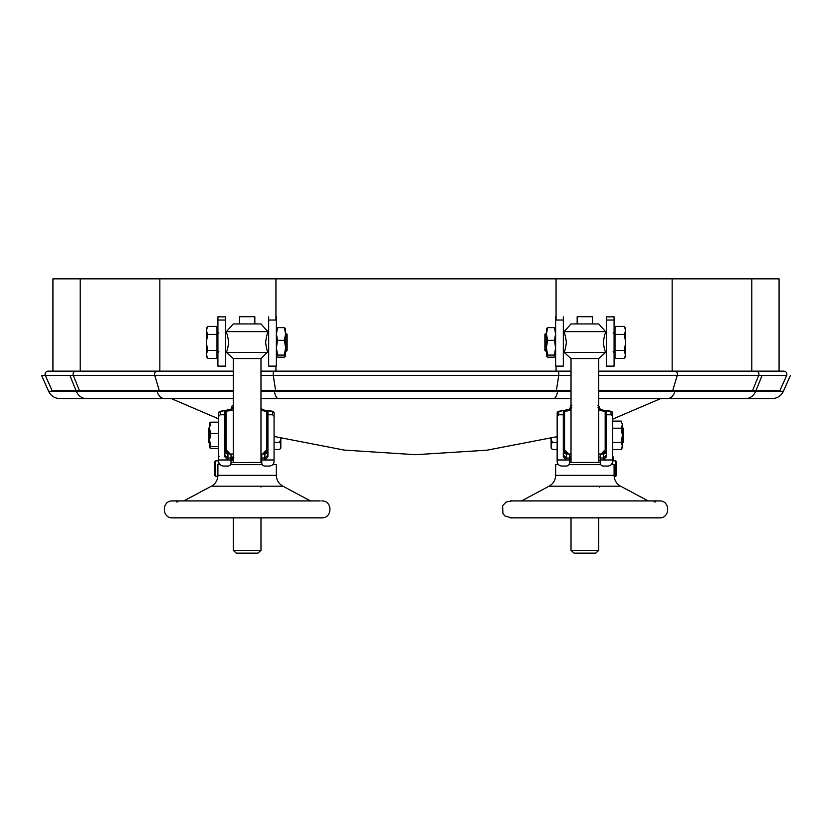 <?xml version="1.0" encoding="UTF-8"?>
<svg xmlns="http://www.w3.org/2000/svg" width="832" height="832" viewBox="0 0 832 832"><rect width="100%" height="100%" fill="white"/><g stroke="black" fill="none" stroke-linecap="round" stroke-linejoin="round"><path stroke-width="1.25" d="M239.439 323.939L239.439 316.701L254.831 316.701L254.831 323.939M225.597 333.164L226.408 333.018C227.126 333.57 227.874 336.7 228.654 342.399C227.874 348.109 227.126 351.239 226.408 351.78L225.597 351.624M267.862 352.394L226.408 352.394L233.293 358.55L260.978 358.55L267.862 351.78C267.145 351.229 266.396 348.098 265.616 342.399C266.396 336.69 267.145 333.57 267.862 333.018L267.862 331.625L226.408 331.625L226.408 333.018M257.899 553.166L236.361 553.166L233.293 550.42L260.978 550.42L257.899 553.166M267.862 331.625L260.978 323.939L233.293 323.939L226.408 331.625M570.918 457.756L570.908 460.158M599.466 408.502L599.466 408.502A1.539 1.498 -0 0 0 598.707 407.378M599.466 486.19L599.466 487.074L599.466 486.19M569.473 460.158L571.022 460.158L569.473 460.158M570.357 408.45L569.036 409.271A1.539 1.31 66.7 0 1 569.65 409.188L558.74 411.538L558.688 414.773L557.159 416.322L557.159 461.49C557.45 464.235 558.99 465.754 561.766 466.045L566.384 466.045A3.078 3.037 -179.8 0 0 569.462 463.008L569.483 457.08A3.078 3.078 90 0 1 569.473 457.246A3.078 3.078 90 0 0 569.483 457.08L571.022 457.08M557.159 459.971L569.462 459.971L569.462 463.008L569.473 457.09M563.326 455.021L566.394 458.016L566.384 459.971L563.306 456.851L563.337 450.934L566.415 454.002L571.022 454.002M563.337 450.934L563.358 450.934A3.078 3.078 90 0 0 566.436 454.002L566.394 458.016L569.473 458.016L569.473 454.002M569.462 459.971L569.473 458.016M558.688 414.773L563.306 414.773L563.306 456.851M571.022 410.322L563.358 411.528L563.306 414.773M567.528 410.103L571.022 410.103M598.707 410.103L602.243 410.103L600.122 409.188A1.539 1.31 -66.7 0 1 600.735 409.271L599.425 408.46M612.539 455.541L612.539 413.067L612.539 459.971L603.304 459.971L603.304 458.016L606.382 455.021M612.539 416.322L611 414.773L611 411.538L602.243 410.103M612.539 459.971L612.539 461.49C612.248 464.235 610.709 465.754 607.922 466.045L603.304 466.045A3.078 3.037 -179.8 0 1 600.236 463.008L600.236 459.971L603.304 459.971L606.382 456.851L606.382 414.773L611 414.773M600.236 460.158L598.707 460.158M606.382 414.773L606.382 411.528L598.707 410.311M557.159 416.291L557.201 413.046A1.539 1.539 0.9 0 1 558.74 411.538M598.707 454.002L603.304 454.002L606.382 450.934A3.078 3.078 0 0 1 603.304 454.002A3.078 3.078 0 0 0 606.382 450.934L605.186 450.934L605.186 411.185M600.246 454.002L600.236 458.016L603.304 458.016L603.304 454.002M600.236 458.016L600.236 459.971M570.315 459.389A4.618 4.618 -90 0 0 570.378 460.158L570.346 459.389A4.618 4.618 -90 0 0 570.409 460.158A4.618 4.618 -90 0 1 570.315 459.389L569.473 459.389M571.022 457.787L569.889 457.08M568.069 454.002L566.436 453.284L565.781 450.934L568.578 454.002M601.682 454.002L603.314 453.284L603.97 450.934L605.186 450.934A3.078 2.673 90 0 1 602.514 454.002M570.326 408.491A1.539 1.498 0.3 0 1 571.022 407.41M268.674 320.05L268.674 366.122L276.37 366.122L276.37 320.05L268.674 320.05L268.674 316.867M276.37 320.05L276.37 316.867M52.374 391.269A8.466 8.466 0 0 1 52.094 390.686L45.334 375.461A3.078 3.078 0 0 1 48.152 371.145L233.293 371.145M52.926 371.145L80.205 371.145L80.205 278.834L52.926 278.834L52.926 371.145L48.152 371.145M598.707 371.145L783.848 371.145C786.334 371.582 787.27 373.017 786.666 375.461L762.081 375.461L755.706 391.269L783.39 391.269L790.4 375.461M260.978 371.145L571.022 371.145M751.795 278.834L751.795 371.145L779.074 371.145L779.074 278.834L80.205 278.834M80.205 371.145L159.848 371.145L159.848 278.834M615.774 460.866L616.543 461.635L616.543 475.478L615.774 476.247L615.774 460.866L613.267 460.866M570.388 460.002L570.388 457.517M569.473 458.068L570.388 458.068M279.51 449.519A15.766 7.821 0 0 0 279.552 449.478A19.999 19.999 0 0 0 280.831 448.084L280.831 447.668A15.766 7.946 0 0 1 279.51 449.519L274.071 449.519M209.29 442.998L208.52 442.229L208.52 428.376L209.29 427.606L209.591 442.998M209.29 427.606L210.694 433.451L218.691 433.451M280.831 438.194L280.831 438.693A15.766 15.766 180 0 1 279.51 442.354L274.071 442.354M279.51 442.354A15.766 7.946 0 0 1 280.831 444.205L280.831 447.668M280.831 438.693L280.831 444.205M285.865 333.164L285.865 351.624L287.134 350.355L287.134 334.443L285.605 333.164L285.605 356.242L285.532 328.432M207.605 326.414L206.367 328.557L206.367 330.408L207.605 326.414L216.986 326.414L216.986 358.384L207.605 358.384L206.367 354.39L206.367 356.242L207.605 358.384M206.367 342.399L206.367 354.39L207.605 350.397L206.367 342.399L207.605 334.402L206.367 330.408L206.367 342.399M216.986 334.402L207.605 334.402M216.986 350.397L207.605 350.397M48.61 391.269L76.294 391.269A12.293 11.159 -90 0 0 86.497 398.57L59.842 398.57A12.293 12.293 0 0 1 48.61 391.269L41.6 375.461L69.919 375.461L76.294 391.269L233.293 391.269M79.706 391.269A8.466 7.686 -90 0 1 79.456 390.686L73.31 375.461L41.6 375.461M598.707 398.57L772.158 398.57A12.293 12.293 0 0 0 783.39 391.269M555.63 320.05L555.63 366.122L563.326 366.122L563.326 320.05L555.63 320.05L555.63 316.867M563.326 320.05L563.326 316.867M261.768 462.457L231.005 462.571M273.208 464.152L276.37 464.651L272.782 464.651M262.257 464.651L230.516 464.651M219.981 464.651L217.901 464.651L217.901 475.332C217.734 480.147 215.561 483.766 211.39 486.19L183.799 500.916M276.37 351.624L276.37 333.164M285.605 328.671L284.367 327.631L285.605 333.975L284.367 340.319L285.605 347.703L284.367 355.087L277.607 355.087L276.37 347.703L276.442 356.366L277.607 357.167L284.367 357.167L285.605 356.242M277.607 340.319L276.37 347.703L276.37 333.975L277.607 340.319L284.367 340.319M276.442 328.432L276.37 333.975L277.607 327.631L276.37 328.671M284.367 327.631L277.607 327.631M277.607 355.087L276.37 356.127M284.367 355.087L285.605 356.127M232.45 457.756L232.44 460.158M260.998 486.19L260.998 487.074L260.998 486.19M231.005 460.158L233.293 460.158L231.005 460.158M231.889 408.45L230.578 409.271A1.539 1.31 66.7 0 1 231.182 409.188L220.282 411.538L220.23 414.773L218.691 416.322L218.691 461.49C218.982 464.235 220.522 465.754 223.309 466.045L227.926 466.045A3.078 3.037 -179.8 0 0 230.994 463.008L231.015 457.09A3.078 3.078 90 0 1 231.015 457.246A3.078 3.078 90 0 0 231.015 457.08L233.293 457.08M218.691 459.971L230.994 459.971L230.994 463.008L231.015 454.002L233.293 454.002M224.858 455.021L224.869 450.934L227.947 454.002L231.015 454.002L231.005 458.016L227.937 458.016L227.926 459.971L224.848 456.851L224.858 455.021L227.937 458.016L227.947 454.002A3.078 3.078 90 0 1 224.9 450.934L226.096 450.934L226.096 411.185L224.9 411.528L224.848 456.851M230.994 459.971L231.005 458.016M220.23 414.773L224.848 414.773M233.293 410.218L226.096 411.185M229.06 410.103L233.293 410.103M260.978 410.103L263.775 410.103L261.664 409.188A1.539 1.31 -66.7 0 1 262.267 409.271L260.957 408.46M274.071 455.541L274.071 413.067L274.071 459.971L264.846 459.971L264.846 458.016L267.925 455.021M274.071 416.322L272.542 414.773L272.542 411.538L263.775 410.103M274.071 459.971L274.071 461.49C273.78 464.235 272.241 465.754 269.464 466.045L264.846 466.045A3.078 3.037 -179.8 0 1 261.768 463.008L261.768 459.971L264.846 459.971L267.925 456.851L267.925 414.773L272.542 414.773M260.978 460.158L261.768 460.158L260.978 460.158M267.925 414.773L267.925 411.528L260.978 410.415M233.397 407.17L231.182 409.188M218.691 416.291L218.743 413.046A1.539 1.539 0.9 0 1 220.282 411.538M231.431 457.08L233.917 457.85M260.978 454.002L264.846 454.002L267.925 450.934A3.078 3.078 0 0 1 264.846 454.002A3.078 3.078 0 0 0 267.925 450.934L266.718 450.934L266.718 411.185M261.778 454.002L261.778 458.016L264.846 458.016L264.846 454.002M261.778 458.016L261.768 459.971M231.878 459.389A4.618 4.618 -90 0 0 231.951 460.158L231.878 459.389A4.618 4.618 -90 0 0 231.92 460.158A4.618 4.618 -90 0 1 231.858 459.389L231.005 459.389M229.601 454.002L227.978 453.284L227.313 450.934L230.11 454.002M263.214 454.002L264.857 453.284L265.512 450.934L266.718 450.934A3.078 2.673 90 0 1 264.046 454.002M231.868 408.491A1.539 1.498 0.3 0 1 233.293 407.17M217.87 476.247L215.613 476.247L214.843 475.478L214.843 461.635L215.613 460.866L215.613 476.237M546.135 351.624L546.135 333.164L544.866 334.443L544.866 350.355L546.406 351.624M615.014 350.397L624.395 350.397L625.633 342.399L625.633 330.408L624.395 334.402L625.633 342.399L625.633 354.39L624.395 358.384L615.014 358.384L615.014 326.414L624.395 326.414L625.633 330.408L625.633 328.557L624.395 326.414M624.395 358.384L625.633 356.242L624.395 350.397M615.014 334.402L624.395 334.402M218.691 446.586L210.694 446.586L209.591 440.014L209.654 447.72L210.694 448.427L218.691 448.427M210.694 433.451L209.591 440.014L209.654 422.895M209.591 423.103L210.694 422.178L209.591 427.814M218.691 422.178L210.694 422.178M210.694 446.586L209.591 447.502M614.099 320.05L606.403 320.05L606.403 316.836L614.099 316.836L614.099 366.122L606.403 366.122L606.403 320.05M600.236 462.457L569.462 462.457M611.593 464.256L614.099 464.651L611.25 464.651M600.725 464.651L568.974 464.651M558.449 464.651L555.63 464.651L555.63 475.332C555.464 480.147 553.29 483.766 549.12 486.19L521.529 500.916M577.169 323.939L577.169 316.701L592.561 316.701L592.561 323.939M606.403 351.624L605.592 351.78C604.874 351.229 604.126 348.098 603.346 342.399C604.126 336.69 604.874 333.57 605.592 333.018L606.403 333.164M563.326 333.164L564.138 333.018C564.855 333.57 565.604 336.7 566.384 342.399C565.604 348.109 564.855 351.239 564.138 351.78L564.138 352.394L605.592 352.394L598.707 358.55L571.022 358.55L571.022 462.457M595.639 553.166L574.101 553.166L571.022 550.42L598.707 550.42L595.639 553.166M571.022 517.847L571.022 550.42M598.707 358.55L598.707 462.457M598.707 517.847L598.707 550.42M571.022 358.55L564.138 352.394M564.138 331.625L605.592 331.625L598.707 323.939L571.022 323.939L564.138 331.625L564.138 333.018M605.592 351.78L605.592 352.394M605.592 331.625L605.592 333.018M564.138 351.78L563.326 351.624M225.597 320.05L217.901 320.05L217.901 316.836L225.597 316.836L225.597 366.122L217.901 366.122L217.901 320.05M612.539 428.199L621.286 428.199L622.367 424.653L621.254 421.096L622.367 424.653L622.378 435.313L622.367 445.962L621.286 442.416L612.539 442.416M622.357 447.616L622.367 445.962L621.254 449.519L622.357 447.616M612.539 449.519L621.254 449.519M621.286 428.199L622.378 435.313L621.286 442.416M612.539 421.096L621.254 421.096M551.096 438.204L551.127 448.084A19.999 19.999 0 0 0 552.427 449.509A15.766 7.852 -0.1 0 1 552.427 449.509A15.766 7.852 -0.1 0 1 552.396 449.478A15.766 7.852 -0.1 0 1 551.127 447.689L551.138 444.257A15.766 7.852 -0.1 0 1 552.458 442.437L557.159 442.437M622.669 427.617L623.438 428.386L623.428 442.229L622.658 442.998L622.378 427.617M552.438 449.509L557.159 449.509M552.458 442.437A15.766 15.766 -40.5 0 1 551.148 438.766L551.148 438.194M551.138 444.257L551.148 438.766M623.428 442.229L622.378 442.998M555.63 328.671L554.393 327.631L555.63 333.975L554.393 340.319L555.63 347.703L554.393 355.087L547.643 355.087L546.406 347.703L546.468 356.366L547.643 357.167L554.393 357.167L555.63 356.242M546.468 328.432L546.406 333.975L547.643 340.319L546.406 347.703L546.135 333.164M546.406 328.671L547.643 327.631L546.406 333.975M554.393 327.631L547.643 327.631M554.393 340.319L547.643 340.319M547.643 355.087L546.406 356.127M554.393 355.087L555.63 356.127M219.097 456.248L218.358 456.997L218.358 464.578M231.92 459.992L232.034 457.579M232.159 457.642L232.159 460.158M613.267 460.824L613.267 456.997L612.518 456.248M600.122 409.188L598.062 407.68L599.581 409.167M571.022 460.626L569.473 460.626M600.236 460.626L598.707 460.626M570.19 409.167L571.719 407.68L569.65 409.188M557.159 416.27L557.201 413.067A1.539 1.539 0.9 0 1 557.201 413.046C557.034 411.923 558.074 411.247 560.352 411.029A1.539 1.331 82.4 0 1 560.55 411.018M563.358 411.528L563.358 450.934L564.564 450.934L564.564 411.185M567.237 454.002A3.078 2.673 90 0 1 564.564 450.934L565.781 450.934M601.182 454.002L603.97 450.934M598.707 457.08L600.236 457.08M569.483 454.002L569.483 457.08M570.918 457.86A4.618 4.295 -179.8 0 0 571.022 458.765M560.123 411.081A1.539 1.331 82.4 0 1 560.352 411.029L567.195 410.114M611 411.538A1.539 1.539 -0 0 1 612.539 413.067C612.716 411.923 611.666 411.237 609.409 411.029A1.539 1.331 -82.4 0 1 609.627 411.081M609.201 411.018A1.539 1.331 -82.4 0 1 609.409 411.029L602.566 410.114M752.294 391.269A8.466 7.686 -90 0 0 752.544 390.686L758.69 375.461L786.666 375.461L779.626 391.269M672.516 391.269A8.466 5.658 -90 0 0 672.703 390.686L779.906 390.686M598.707 390.686L672.703 390.686L677.227 375.461L758.69 375.461A3.078 2.798 -90 0 0 756.132 371.145M598.707 375.461L677.227 375.461A3.078 2.059 -90 0 0 675.345 371.145M260.978 390.686L556.358 390.686L558.719 375.461L571.022 375.461M556.358 390.686L571.022 390.686M275.642 390.686L273.281 375.461L558.719 375.461A3.078 1.071 -90 0 0 557.731 371.145M260.978 375.461L273.281 375.461A3.078 1.071 -90 0 1 274.269 371.145M159.484 391.269A8.466 5.658 -90 0 1 159.297 390.686L154.773 375.461L233.293 375.461M52.094 390.686L233.293 390.686M75.868 371.145A3.078 2.798 -90 0 0 73.31 375.461L154.773 375.461A3.078 2.059 -90 0 1 156.655 371.145M672.152 371.145L672.152 278.834M556.067 371.145L556.067 366.122M556.067 320.05L556.067 278.834M275.933 371.145L275.933 366.122M275.933 320.05L275.933 278.834M86.497 398.57L164.486 398.57A12.293 8.226 -90 0 1 156.967 391.269M260.978 391.269L571.022 391.269M260.978 398.57L278.356 398.57A12.293 4.295 -90 0 1 274.425 391.269M278.356 398.57L553.644 398.57A12.293 4.295 -90 0 0 557.575 391.269M598.707 391.269L755.706 391.269A12.293 11.159 -90 0 1 745.503 398.57M667.514 398.57A12.293 8.226 -90 0 0 675.033 391.269M276.37 464.651L276.37 475.332L217.901 475.332M276.37 475.332C276.536 480.147 278.71 483.766 282.88 486.19L211.39 486.19M176.394 501.862L177.913 501.862M261.664 409.188L260.978 408.866M233.293 460.626L231.005 460.626M261.768 460.626L260.978 460.626M233.251 407.68L231.733 409.167M218.691 416.27L218.743 413.067A1.539 1.539 0.9 0 1 218.743 413.046C218.566 411.923 219.617 411.247 221.884 411.029A1.539 1.331 82.4 0 1 222.092 411.018M228.779 454.002A3.078 2.673 90 0 1 226.096 450.934L227.313 450.934M224.869 450.934L224.9 411.528M262.714 454.002L265.512 450.934M260.978 457.08L261.778 457.08M232.45 457.86A4.618 4.295 -179.8 0 0 233.168 460.158M221.666 411.081A1.539 1.331 82.4 0 1 221.884 411.029L228.738 410.114M272.542 411.538A1.539 1.539 -0 0 1 274.071 413.067C274.248 411.923 273.208 411.237 270.941 411.029A1.539 1.331 -82.4 0 1 271.17 411.081M270.743 411.018A1.539 1.331 -82.4 0 1 270.941 411.029L264.108 410.114M614.099 464.651L614.099 475.332L555.63 475.332M614.099 475.332C614.266 480.147 616.439 483.766 620.61 486.19L549.12 486.19M654.087 501.862L655.606 501.862M219.097 463.362L219.097 464.464M612.518 464.402L612.518 461.937M260.978 358.55L260.978 462.457M260.978 517.847L260.978 550.42M226.408 351.78L226.408 352.394M233.293 358.55L233.293 462.457M233.293 517.847L233.293 550.42M569.036 409.271L567.039 410.134M570.315 408.658C570.034 406.318 570.554 405.226 571.875 405.382M602.722 410.134L600.735 409.271M597.927 405.382L599.466 406.921M615.774 476.247L614.13 476.247M218.826 333.164L217.901 332.249M217.901 356.242L216.986 356.242M268.674 351.624L267.79 351.624M268.674 333.164L267.79 333.164M217.901 328.557L216.986 328.557M218.826 351.624L217.901 352.55M171.236 398.57L218.691 418.902M274.071 436.467L344.261 450.091L415.605 454.698L486.949 450.195L557.159 436.675M612.539 419.193L660.764 398.57M164.486 398.57L233.293 398.57M553.644 398.57L571.022 398.57M282.88 486.19L310.471 500.916M321.755 500.916C332.665 500.396 332.665 518.367 321.755 517.847L172.515 517.847C161.606 518.367 161.606 500.396 172.515 500.916L320.154 500.916M174.117 517.847L172.515 517.847M219.721 464.36L217.901 464.651M230.578 409.271L228.582 410.134M231.858 408.658C231.566 406.318 232.086 405.226 233.418 405.382M264.264 410.134L262.267 409.271M215.613 460.866L218.358 460.866M613.174 333.164L614.099 332.249M614.099 356.242L615.014 356.242M614.099 328.557L615.014 328.557M613.174 351.624L614.099 352.55M558.106 464.256L555.63 464.651M511.846 500.916L506.095 502.008L502.611 505.752L502.934 513.635L505.066 516.069L511.846 517.847M510.245 517.847L659.485 517.847C670.394 518.367 670.394 500.396 659.485 500.916L510.245 500.916M620.61 486.19L648.201 500.916"/></g></svg>
